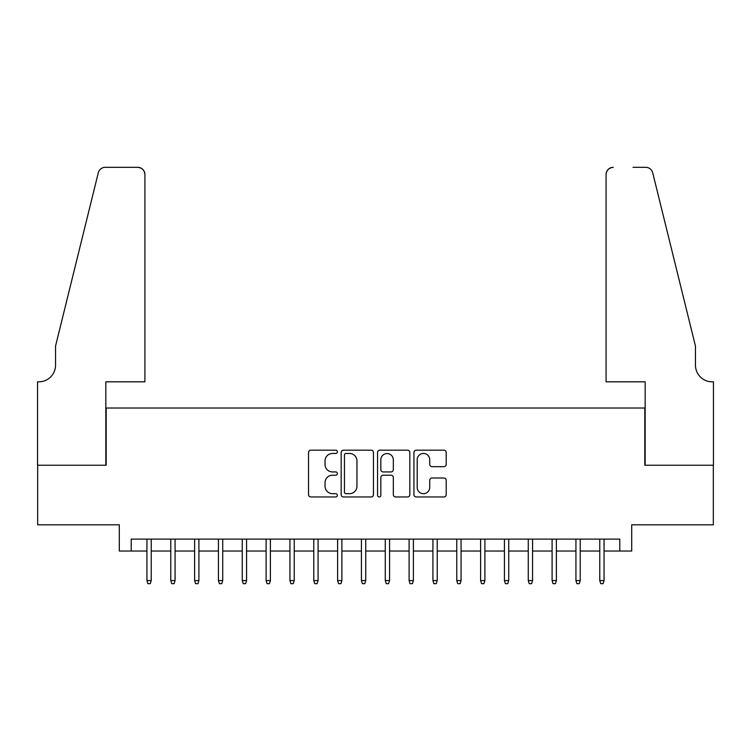 <?xml version="1.0" encoding="UTF-8"?>
<svg xmlns="http://www.w3.org/2000/svg" width="751" height="751" viewBox="0 0 751 751"><rect width="100%" height="100%" fill="white"/><g stroke="black" fill="none" stroke-linecap="round" stroke-linejoin="round"><path stroke-width="1.13" d="M337.368 451.82A1.633 1.633 0 0 0 335.735 450.178L310.876 450.178A2.337 2.337 0 0 0 308.539 452.515L308.539 494.627A2.337 2.337 0 0 0 310.876 496.965L335.735 496.965A1.633 1.633 0 0 0 337.368 495.331A1.633 1.633 0 0 0 335.735 493.689L332.515 493.689A7.482 7.482 0 0 1 325.033 486.207L325.033 482.696A7.482 7.482 0 0 1 332.515 475.214L335.735 475.214A1.633 1.633 0 0 0 337.368 473.571A1.633 1.633 0 0 0 335.735 471.938L332.515 471.938A7.482 7.482 0 0 1 325.033 464.447L325.033 460.936A7.482 7.482 0 0 1 332.515 453.454L335.735 453.454A1.633 1.633 0 0 0 337.368 451.82M443.869 466.671A2.337 2.337 0 0 0 446.207 464.334L446.207 452.515A2.337 2.337 0 0 0 443.869 450.178L416.261 450.178A2.337 2.337 0 0 0 413.923 452.515L413.923 494.627A2.337 2.337 0 0 0 416.261 496.965L443.869 496.965A2.337 2.337 0 0 0 446.207 494.627L446.207 480.358A2.337 2.337 0 0 0 443.869 478.021L432.05 478.021A2.337 2.337 0 0 0 429.713 480.358L429.713 487.437A6.261 6.261 0 0 1 423.461 493.689A6.261 6.261 0 0 1 417.199 487.437L417.199 459.715A6.261 6.261 0 0 1 423.461 453.454A6.261 6.261 0 0 1 429.713 459.715L429.713 464.334A2.337 2.337 0 0 0 432.05 466.671L443.869 466.671M131.209 551.027L131.209 539.115L619.791 539.115L619.791 551.027L631.704 551.027L631.704 524.818L713.328 524.818L713.328 465.235L644.809 465.235L644.809 408.028L106.191 408.028L106.191 465.235L37.672 465.235L37.672 524.818L119.296 524.818L119.296 551.027L146.943 551.027M373.454 452.515A2.337 2.337 0 0 0 371.116 450.178L343.507 450.178A2.337 2.337 0 0 0 341.17 452.515L341.17 494.627A2.337 2.337 0 0 0 343.507 496.965L371.116 496.965A2.337 2.337 0 0 0 373.454 494.627L373.454 452.515M379.884 450.178L407.493 450.178A2.337 2.337 0 0 1 409.83 452.515L409.83 494.627A2.337 2.337 0 0 1 407.493 496.965L395.674 496.965A2.337 2.337 0 0 1 393.336 494.627L393.336 477.552A2.337 2.337 0 0 0 390.999 475.214L383.16 475.214A2.337 2.337 0 0 0 380.823 477.552L380.823 495.331A1.633 1.633 0 0 1 379.18 496.965A1.633 1.633 0 0 1 377.546 495.331L377.546 452.515A2.337 2.337 0 0 1 379.884 450.178M151.233 551.027L170.777 551.027M175.067 551.027L194.612 551.027M198.902 551.027L218.438 551.027M222.728 551.027L242.273 551.027M246.563 551.027L266.107 551.027M270.398 551.027L289.942 551.027M294.232 551.027L313.777 551.027M318.067 551.027L337.603 551.027M341.893 551.027L361.438 551.027M365.728 551.027L385.272 551.027M389.562 551.027L409.107 551.027M413.397 551.027L432.933 551.027M437.223 551.027L456.768 551.027M461.058 551.027L480.602 551.027M484.893 551.027L504.437 551.027M508.727 551.027L528.272 551.027M532.562 551.027L552.098 551.027M556.388 551.027L575.933 551.027M580.223 551.027L599.767 551.027M604.057 551.027L619.791 551.027M346.08 453.454A1.633 1.633 0 0 0 344.446 455.087L344.446 492.055A1.633 1.633 0 0 0 346.08 493.689L349.478 493.689A7.482 7.482 0 0 0 356.96 486.207L356.96 460.936A7.482 7.482 0 0 0 349.478 453.454L346.08 453.454M393.336 459.828A6.261 6.261 0 0 0 387.084 453.566A6.261 6.261 0 0 0 380.823 459.828L380.823 469.591A2.337 2.337 0 0 0 383.16 471.938L390.999 471.938A2.337 2.337 0 0 0 393.336 469.591L393.336 459.828M146.943 580.579L147.9 583.677L150.275 583.677L151.233 580.579L146.943 580.579L146.943 539.115M151.233 580.579L151.233 539.115M144.915 381.818L144.915 174.467A7.153 7.153 0 0 0 137.771 167.323L105.234 167.323A7.153 7.153 0 0 0 98.297 172.758L55.546 346.07L55.546 365.136A16.682 16.682 0 0 1 38.864 381.818L37.55 381.818L37.55 465.235L105.835 465.235L105.835 381.818L144.915 381.818L144.915 174.467C144.464 170.158 142.08 167.773 137.771 167.323L117.982 167.323M98.297 172.758C100.108 168.834 100.108 168.834 98.297 172.758C100.108 168.834 100.108 168.834 98.297 172.758M55.546 365.136A16.682 16.682 0 0 1 38.864 381.818M606.085 381.818L606.085 174.467L606.085 381.818L645.165 381.818L645.165 465.235L713.45 465.235L713.45 381.818L712.136 381.818A16.682 16.682 0 0 1 695.454 365.136A16.682 16.682 0 0 0 712.136 381.818M682.349 292.928L652.703 172.758L695.454 346.07L695.454 365.136M633.018 167.323L645.766 167.323A7.153 7.153 0 0 1 652.703 172.758C650.892 168.834 650.892 168.834 652.703 172.758C650.892 168.834 650.892 168.834 652.703 172.758M613.229 167.323A7.153 7.153 0 0 0 606.085 174.467C606.536 170.158 608.92 167.773 613.229 167.323M170.777 580.579L171.726 583.677L174.11 583.677L175.067 580.579L170.777 580.579L170.777 539.115M175.067 580.579L175.067 539.115M194.612 580.579L195.56 583.677L197.945 583.677L198.902 580.579L194.612 580.579L194.612 539.115M198.902 580.579L198.902 539.115M218.438 580.579L219.395 583.677L221.78 583.677L222.728 580.579L218.438 580.579L218.438 539.115M222.728 580.579L222.728 539.115M242.273 580.579L243.23 583.677L245.615 583.677L246.563 580.579L242.273 580.579L242.273 539.115M246.563 580.579L246.563 539.115M266.107 580.579L267.065 583.677L269.44 583.677L270.398 580.579L266.107 580.579L266.107 539.115M270.398 580.579L270.398 539.115M289.942 580.579L290.89 583.677L293.275 583.677L294.232 580.579L289.942 580.579L289.942 539.115M294.232 580.579L294.232 539.115M313.777 580.579L314.725 583.677L317.11 583.677L318.067 580.579L313.777 580.579L313.777 539.115M318.067 580.579L318.067 539.115M337.603 580.579L338.56 583.677L340.945 583.677L341.893 580.579L337.603 580.579L337.603 539.115M341.893 580.579L341.893 539.115M361.438 580.579L362.395 583.677L364.779 583.677L365.728 580.579L361.438 580.579L361.438 539.115M365.728 580.579L365.728 539.115M385.272 580.579L386.221 583.677L388.605 583.677L389.562 580.579L385.272 580.579L385.272 539.115M389.562 580.579L389.562 539.115M409.107 580.579L410.055 583.677L412.44 583.677L413.397 580.579L409.107 580.579L409.107 539.115M413.397 580.579L413.397 539.115M432.933 580.579L433.89 583.677L436.275 583.677L437.223 580.579L432.933 580.579L432.933 539.115M437.223 580.579L437.223 539.115M456.768 580.579L457.725 583.677L460.11 583.677L461.058 580.579L456.768 580.579L456.768 539.115M461.058 580.579L461.058 539.115M480.602 580.579L481.56 583.677L483.935 583.677L484.893 580.579L480.602 580.579L480.602 539.115M484.893 580.579L484.893 539.115M504.437 580.579L505.385 583.677L507.77 583.677L508.727 580.579L504.437 580.579L504.437 539.115M508.727 580.579L508.727 539.115M528.272 580.579L529.22 583.677L531.605 583.677L532.562 580.579L528.272 580.579L528.272 539.115M532.562 580.579L532.562 539.115M552.098 580.579L553.055 583.677L555.44 583.677L556.388 580.579L552.098 580.579L552.098 539.115M556.388 580.579L556.388 539.115M575.933 580.579L576.89 583.677L579.274 583.677L580.223 580.579L575.933 580.579L575.933 539.115M580.223 580.579L580.223 539.115M599.767 580.579L600.725 583.677L603.1 583.677L604.057 580.579L599.767 580.579L599.767 539.115M604.057 580.579L604.057 539.115"/></g></svg>
